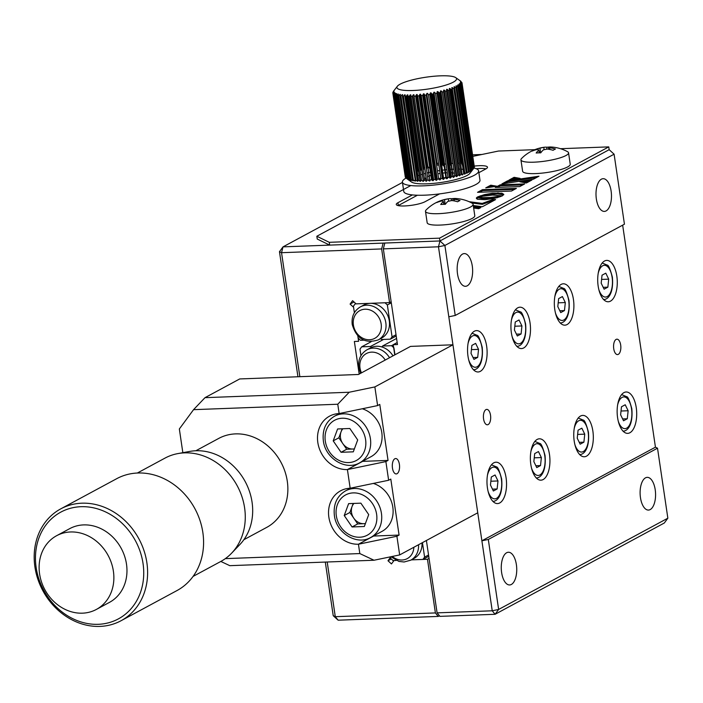 <?xml version="1.0" encoding="UTF-8"?>
<svg xmlns="http://www.w3.org/2000/svg" width="703" height="703" viewBox="0 0 703 703"><rect width="100%" height="100%" fill="white"/><g stroke="black" fill="none" stroke-linecap="round" stroke-linejoin="round"><path stroke-width="1.05" d="M617.594 417.714A20.703 9.763 87.8 0 0 627.7 433.364A20.703 9.763 87.8 0 0 636.25 407.652A20.703 9.763 87.8 0 0 626.145 391.993A20.703 9.763 87.8 0 0 617.594 417.714M620.679 345.006A7.698 3.629 -92.2 0 1 617.498 354.576A7.698 3.629 -92.2 0 1 613.737 348.758A7.698 3.629 -92.2 0 1 616.918 339.189A7.698 3.629 -92.2 0 1 620.679 345.006M490.518 415.218A7.698 3.629 -92.2 0 1 487.337 424.788A7.698 3.629 -92.2 0 1 483.576 418.962A7.698 3.629 -92.2 0 1 486.757 409.392A7.698 3.629 -92.2 0 1 490.518 415.218M611.118 191.075A16.362 7.724 -92.2 0 1 604.352 211.41A16.362 7.724 -92.2 0 1 596.364 199.028A16.362 7.724 -92.2 0 1 603.121 178.694A16.362 7.724 -92.2 0 1 611.118 191.075M472.275 265.962A16.362 7.724 -92.2 0 1 465.518 286.297A16.362 7.724 -92.2 0 1 457.521 273.924A16.362 7.724 -92.2 0 1 464.288 253.59A16.362 7.724 -92.2 0 1 472.275 265.962M516.38 564.623A16.362 7.724 -92.2 0 1 509.613 584.958A16.362 7.724 -92.2 0 1 501.626 572.585A16.362 7.724 -92.2 0 1 508.383 552.25A16.362 7.724 -92.2 0 1 516.38 564.623M655.214 489.736A16.362 7.724 -92.2 0 1 648.456 510.07A16.362 7.724 -92.2 0 1 640.468 497.689A16.362 7.724 -92.2 0 1 647.226 477.355A16.362 7.724 -92.2 0 1 655.214 489.736M574.21 441.115A20.703 9.763 87.8 0 0 584.316 456.765A20.703 9.763 87.8 0 0 592.866 431.053A20.703 9.763 87.8 0 0 582.761 415.403A20.703 9.763 87.8 0 0 574.21 441.115M530.827 464.516A20.703 9.763 87.8 0 0 540.932 480.175A20.703 9.763 87.8 0 0 549.482 454.454A20.703 9.763 87.8 0 0 539.377 438.804A20.703 9.763 87.8 0 0 530.827 464.516M487.434 487.926A20.703 9.763 87.8 0 0 497.539 503.576A20.703 9.763 87.8 0 0 506.09 477.855A20.703 9.763 87.8 0 0 495.984 462.205A20.703 9.763 87.8 0 0 487.434 487.926M598.165 286.112A20.703 9.763 87.8 0 0 608.271 301.772A20.703 9.763 87.8 0 0 616.821 276.051A20.703 9.763 87.8 0 0 606.715 260.4A20.703 9.763 87.8 0 0 598.165 286.112M554.781 309.522A20.703 9.763 87.8 0 0 564.887 325.173A20.703 9.763 87.8 0 0 573.437 299.452A20.703 9.763 87.8 0 0 563.323 283.801A20.703 9.763 87.8 0 0 554.781 309.522M511.389 332.923A20.703 9.763 87.8 0 0 521.494 348.574A20.703 9.763 87.8 0 0 530.044 322.862A20.703 9.763 87.8 0 0 519.939 307.202A20.703 9.763 87.8 0 0 511.389 332.923M468.005 356.324A20.703 9.763 87.8 0 0 478.11 371.975A20.703 9.763 87.8 0 0 486.661 346.263A20.703 9.763 87.8 0 0 476.555 330.612A20.703 9.763 87.8 0 0 468.005 356.324M667.85 518.19L664.3 523.014L495.088 614.29L439.946 616.364L437.09 612.867L492.232 610.793L481.889 540.792L488.304 539.465L498.638 609.457L667.85 518.19L657.516 448.189L655.442 447.178L622.656 225.153M488.304 539.465L657.516 448.189M495.088 614.29L498.638 609.457L492.232 610.793L495.088 614.29M437.09 612.867L426.405 540.493M410.807 185.557L316.833 236.252L329.268 242.315L439.542 238.159L439.964 240.962L438.479 246.797L383.337 248.871L384.822 243.036L439.964 240.962L444.894 245.47L455.228 315.462L448.813 316.798L481.889 540.792L655.442 447.178M455.228 315.462L624.44 224.195L614.097 154.194L609.167 149.686L439.964 240.962L609.167 149.686L608.754 146.883L560.502 148.702M614.097 154.194L444.894 245.47L438.479 246.797L448.813 316.798M397.177 342.563L393.223 344.698L397.467 344.54L383.337 248.871M394.735 354.918L393.223 344.698M390.499 557.338L387.994 560.748L391.474 563.938L393.988 560.528L396.299 560.44L393.03 560.563L390.657 558.402L390.499 557.338M391.29 558.973L387.994 560.748M422.45 542.628L424.594 557.119L422.89 559.439L411.308 559.869L427.468 559.263L435.394 612.928L438.25 616.426L338.152 620.195L335.287 616.698L435.394 612.928M429.05 558.41L427.468 559.263M402.45 182.446L283.019 246.867L281.543 252.702L299.847 376.685M279.469 251.692L283.019 246.867L383.126 243.097L381.641 248.932L281.543 252.702L279.469 251.692L297.94 376.755M391.149 301.745L389.567 302.598L356.087 303.863L352.598 300.673L350.094 304.091L353.574 307.273L354.382 312.712L353.416 306.218L355.129 303.898L370.059 303.336A18.77 16.125 61.7 0 1 389.286 320.911A18.77 16.125 61.7 0 1 381.659 338.055L378.205 339.918A18.77 16.125 61.7 0 0 385.833 322.774A18.77 16.125 61.7 0 0 360.384 306.877C354.084 310.744 351.368 316.64 352.229 324.566C356.553 338.846 365.209 343.96 378.205 339.918M354.022 301.974L350.094 304.091M359.022 338.951L358.31 339.338M363.776 340.173L360.498 340.296L358.135 338.134L357.809 335.911L358.6 341.306L354.365 341.465L359.18 374.093M381.641 248.932L389.567 302.598M327.211 561.996L335.287 616.698L333.222 615.687L338.152 620.195M439.463 615.775L438.25 616.426M333.222 615.687L325.304 562.075M449.463 157.085L448.637 157.534M443.321 160.407L442.486 160.855M440.526 161.91L439.911 162.244M438.531 162.982L437.108 163.755M481.889 154.475L472.636 154.827M464.068 155.152L463.629 155.17M417.406 195.232L398.346 205.513A15.404 3.067 -8.4 0 0 398.188 205.601M412.397 194.916L397.933 202.719A15.404 3.067 -8.4 0 0 396.264 204.459A15.404 3.067 -8.4 0 0 404.568 205.953A15.404 3.067 -8.4 0 0 425.078 201.699L439.542 193.896M478.866 172.683L485.826 168.931A15.404 3.067 -8.4 0 0 487.487 167.191A15.404 3.067 -8.4 0 0 474.297 166.075M485.975 168.843A15.404 3.067 -8.4 0 0 476.212 168.72M449.894 177.604A15.404 3.067 171.6 0 0 450.465 177.428L450.368 177.455M444.208 177.754L443.567 178.096M534.869 149.669L498.471 151.04L472.855 156.356M439.542 238.159L608.754 146.883M329.268 242.315L329.681 245.11L439.964 240.962M316.833 236.252L317.246 239.046L329.681 245.11M450.5 164.142L449.99 164.423M511.468 191.049L516.389 188.395L482.451 189.669L477.53 192.323L511.468 191.049M514.517 189.406L482.592 190.601L479.543 192.253M482.592 190.601L482.451 189.669M494.13 186.664L490.914 186.119L488.313 187.516M490.773 185.188L485.738 187.894L497.012 186.242L490.773 185.188L490.914 186.119M490.509 197.481L482.891 197.64L477.847 196.831L476.326 198.105L477.434 199.265L485.07 199.678L494.279 198.431L502.294 195.9L490.509 197.481L490.65 198.422L489.253 198.51L489.112 197.578M497.452 197.666L493.339 198.184L493.198 197.244M494.604 198.044L494.473 197.112M496.951 197.745L496.81 196.814M498.937 197.244L498.822 196.515M500.51 196.691L500.448 196.242M489.253 198.51L482.117 198.518L477.987 197.763L476.634 198.747L476.493 197.807M476.933 198.431L476.792 197.499M477.363 198.105L477.232 197.165M483.031 198.571L482.891 197.64M484.051 198.606L483.91 197.675M493.339 198.184L490.65 198.422M487.82 198.571L487.68 197.64M529.508 181.321L522.742 182.314M531.934 180.003L519.904 181.778L526.389 183L531.934 180.003M536.538 177.525L507.707 181.778L504.482 183.518M501.898 183.905L533.419 179.212L538.973 176.207L507.575 180.847L501.898 183.905M507.707 181.778L507.575 180.847M517.364 178.808L514.236 178.263L511.564 179.696M508.954 180.1L520.115 178.386L514.095 177.323L508.954 180.1M514.236 178.263L514.095 177.323M522.821 184.924L500.308 185.768L497.276 187.411M524.693 183.914L500.167 184.836L495.264 187.481L519.781 186.559L524.693 183.914M500.308 185.768L500.167 184.836M473.655 208.026L478.734 208.703L480.87 207.552L473.435 206.577M479.508 208.29L473.576 207.508M493.752 200.601L492.504 200.654L492.364 199.714L482.258 203.413L469.086 201.699M492.504 200.654L482.39 204.345L482.258 203.413M482.39 204.345L471.669 202.956M473.286 205.531L482.399 206.726L495.624 199.59L492.364 199.714M492.399 193.281L484.631 194.564L477.838 196.805L492.46 195.065L502.294 195.873L503.805 194.344L502.074 193.307L492.399 193.281L492.531 194.213L491.204 194.371L491.063 193.439M503.656 194.836L497.654 193.896L497.513 192.965M498.779 193.905L498.638 192.974M501.511 194.116L501.38 193.176M502.214 194.239L502.074 193.307M479.147 197.2L477.978 197.745L480.035 197.358M497.654 193.896L492.531 194.213M491.204 194.371L483.014 195.935M480.351 196.348L480.263 195.786M421.993 542.874A18.77 16.125 61.7 0 1 414.181 558.323L410.737 560.186L404.093 561.996L398.926 561.398L390.894 556.741M422.89 559.439L428.733 556.284M424.594 557.119L428.54 554.992M392.977 355.859A18.77 16.125 61.7 0 0 381.87 346.957L382.546 346.034L391.562 345.7L393.935 347.862L394.954 354.795M381.87 346.957A18.77 16.125 -118.3 0 0 371.492 347.414A18.77 16.125 61.7 0 0 370.411 347.941L366.966 349.795A18.77 16.125 61.7 0 1 389.532 357.722M360.955 355.639L359.998 349.136L361.702 346.825L370.49 346.491L371.492 347.414M370.49 346.491L383.583 339.426M382.546 346.034L396.571 338.468M393.241 344.795L391.562 345.7M361.702 346.825L371.114 341.746M360.384 306.877L363.829 305.014A18.77 16.125 61.7 0 1 370.059 303.336L384.989 302.773L387.353 304.935L392.063 336.86L390.358 339.171L396.211 336.016M390.358 339.171L381.58 339.505L380.613 338.618M355.753 303.555L355.129 303.898M391.307 302.808L387.353 304.935M392.063 336.86L396.017 334.725M490.466 485.017L491.309 477.003L495.061 474.973L497.979 480.957L497.135 488.972L493.374 491.002L490.466 485.017M490.861 481.23L497.979 480.957M492.469 489.147L497.135 488.972M533.849 461.607L534.693 453.593L538.454 451.572L541.363 457.556L540.519 465.571L536.758 467.6L533.849 461.607M534.245 457.829L541.363 457.556M535.862 465.746L540.519 465.571M577.233 438.206L578.077 430.192L581.838 428.171L584.747 434.155L583.903 442.169L580.151 444.191L577.233 438.206M577.638 434.419L584.747 434.155M579.246 442.345L583.903 442.169M620.626 414.805L621.47 406.791L625.222 404.761L628.139 410.754L627.296 418.76L623.535 420.789L620.626 414.805M621.021 411.018L628.139 410.754M622.638 418.935L627.296 418.76M514.42 330.015L515.264 322L519.016 319.97L521.934 325.955L521.09 333.969L517.329 335.999L514.42 330.015M514.816 326.227L521.934 325.955M516.424 334.145L521.09 333.969M557.804 306.605L558.648 298.599L562.409 296.569L565.317 302.554L564.474 310.568L560.713 312.598L557.804 306.605M558.2 302.826L565.317 302.554M559.816 310.744L564.474 310.568M601.188 283.204L602.032 275.189L605.793 273.168L608.701 279.153L607.858 287.167L604.105 289.188L601.188 283.204M601.592 279.416L608.701 279.153M603.2 287.342L607.858 287.167M471.028 353.416L471.871 345.401L475.632 343.372L478.541 349.365L477.697 357.379L473.945 359.4L471.028 353.416M471.432 349.628L478.541 349.365M473.04 357.555L477.697 357.379M453.268 82.163A30.132 6.002 -8.4 0 0 455.729 77.638A30.132 6.002 -8.4 0 0 430.262 76.636A30.132 6.002 -8.4 0 0 400.165 84.158A30.132 6.002 -8.4 0 0 397.353 86.258A30.132 6.002 -8.4 0 0 417.222 90.256A30.132 6.002 -8.4 0 0 453.268 82.163M460.623 81.161L459.788 80.537A33.7 6.714 -8.4 0 1 459.92 80.643L460.368 81.153A33.7 6.714 -8.4 0 1 460.43 81.276L461.985 82.726L460.579 81.838A33.7 6.714 -8.4 0 1 460.57 81.961L461.906 83.472L460.421 82.567A33.7 6.714 -8.4 0 1 460.351 82.708L461.449 84.263L459.903 83.341A33.7 6.714 -8.4 0 1 459.771 83.49L460.975 84.747L460.614 85.098L459.024 84.149A33.7 6.714 -8.4 0 1 458.831 84.307L459.929 85.599L459.419 85.968L457.802 84.993A33.7 6.714 -8.4 0 1 457.539 85.142L458.523 86.478L457.873 86.847L456.238 85.845L456.326 86.451M461.01 81.399L455.729 77.638M407.424 179.116L411.492 182.007A30.132 6.002 -8.4 0 0 436.95 183.017A30.132 6.002 -8.4 0 0 467.047 175.495A30.132 6.002 -8.4 0 0 469.868 173.386L474.068 167.938L461.66 83.929M466.23 169.783A30.132 6.002 -8.4 0 0 465.773 169.687M463.101 169.335A30.132 6.002 -8.4 0 0 461.388 169.203M460.201 169.142A30.132 6.002 -8.4 0 0 458.831 169.107M455.808 169.115A30.132 6.002 -8.4 0 0 455.149 169.133M453.813 169.177A30.132 6.002 -8.4 0 0 452.108 169.256M451.774 169.274A30.132 6.002 -8.4 0 0 450.386 169.37M449.287 169.449A30.132 6.002 -8.4 0 0 448.286 169.528M446.862 169.66A30.132 6.002 -8.4 0 0 445.263 169.827M444.718 169.889A30.132 6.002 -8.4 0 0 442.398 170.17M441.765 170.249A30.132 6.002 -8.4 0 0 441.106 170.337M439.647 170.548A30.132 6.002 -8.4 0 0 437.486 170.882M435.429 171.233A30.132 6.002 -8.4 0 0 434.814 171.339M432.486 171.787A30.132 6.002 -8.4 0 0 431.414 171.998M430.403 172.217A30.132 6.002 -8.4 0 0 429.015 172.516M428.637 172.604A30.132 6.002 -8.4 0 0 427.011 172.991M425.394 173.395A30.132 6.002 -8.4 0 0 423.777 173.834M422.318 174.256A30.132 6.002 -8.4 0 0 420.728 174.748M419.199 175.267A30.132 6.002 -8.4 0 0 417.898 175.732M397.793 94.597L409.339 172.797L408.698 173.175L397.186 95.248M404.998 96.285L415.772 170.17M406.404 96.214L417.477 171.216A33.7 6.714 171.6 0 1 417.951 171.066L406.826 95.766M418.645 169.247L417.477 170.064L406.554 96.074M417.52 169.608L417.951 171.066M421.615 168.412L420.403 168.755L420.684 170.24A33.7 6.714 171.6 0 0 420.174 170.39L420.06 170.24M423.144 169.564A33.7 6.714 171.6 0 1 423.637 169.441L412.766 95.872M424.797 167.604L423.505 167.938L412.846 95.775M426.387 168.764A33.7 6.714 171.6 0 1 426.765 168.685L416 95.784M429.788 168.026A33.7 6.714 171.6 0 0 429.428 168.096L428.136 166.848L426.783 167.165L426.58 168.105L415.921 95.872M421.185 95.599L431.598 166.145L430.201 166.435M435.157 165.504L433.725 165.767M438.821 164.959L437.31 165.17L426.818 94.088M435.561 93.481L445.983 164.019L444.542 164.194L443.839 165.75A33.7 6.714 171.6 0 0 443.206 165.829L432.609 94.035L443.189 165.653L442.389 164.432L440.93 164.643L440.359 166.198M440.939 164.643L430.377 93.156M448.452 163.799L437.433 91.627M439.937 92.594L450.641 165.1A33.7 6.714 171.6 0 0 450.043 165.143L449.507 163.685M452.969 163.491L451.554 163.553L440.825 90.88M454.955 163.36L444.068 90.081M459.34 163.307L458.066 163.272L447.152 89.413M459.56 164.766A33.7 6.714 171.6 0 0 459.375 164.766L459.49 164.317M462.17 163.281L461.036 163.272L450.025 88.745M450.966 89.404L462.108 164.827A33.7 6.714 171.6 0 1 462.442 164.836M474.323 166.822L461.985 82.726M461.906 83.472L474.376 167.165L461.968 83.147M468.963 172.007L470.931 170.486L470.307 171.567A33.7 6.714 171.6 0 0 470.562 171.418L471.818 169.95L471.59 170.724A33.7 6.714 171.6 0 0 471.783 170.574L472.53 169.906A33.7 6.714 171.6 0 0 472.662 169.766L474.068 167.938M451.484 176.787L439.085 92.805L437.784 91.557L450.544 177.973L451.484 176.787L452.846 176.497L453.215 177.384L453.013 176.585M440.561 92.269L440.456 90.968L440.438 92.488L439.085 92.805M452.846 176.497L440.438 92.488M437.231 179.203L424.832 95.213L424.006 93.824L436.739 180.126L437.231 179.203L438.69 179.019L439.621 179.871A33.7 6.714 171.6 0 0 440.254 179.783L440.851 178.703L442.31 178.492L443.11 179.344A33.7 6.714 171.6 0 0 443.742 179.247L444.463 178.131L445.895 177.894L446.563 178.755L446.3 178.114M433.795 93.376L433.804 92.33L433.496 93.877L432.055 94.149L430.974 92.822L443.742 179.247M445.895 177.894L433.496 93.877M417.714 95.96L429.937 180.926L430.113 179.942L431.528 179.836L432.697 180.689A33.7 6.714 171.6 0 0 433.312 180.627L433.637 179.617L435.087 179.467L436.141 180.32L423.373 93.894L422.679 95.459L421.238 95.634L420.552 94.202A33.7 6.714 -8.4 0 1 419.937 94.264L419.12 95.819L417.714 95.96L417.178 95.037L429.814 180.592M435.087 179.467L422.679 95.459M431.475 179.836A38.507 7.671 171.6 0 1 431.528 179.827L419.12 95.819M393.17 91.821L394.102 90.52A33.7 6.714 -8.4 0 0 394.031 90.661L392.898 92.831M405.534 176.277L393.047 93.104M405.315 176.181L392.828 92.945L393.882 91.39A33.7 6.714 -8.4 0 1 393.882 91.267L392.845 92.488M394.049 92.128L392.915 93.209L405.323 177.226L392.828 92.945M394.023 91.952A33.7 6.714 -8.4 0 0 394.093 92.075L393.126 93.631L405.754 177.754M394.568 92.822L393.364 93.877M395.446 93.473L394.19 94.483L406.202 178.246L393.803 94.264L394.664 92.691A33.7 6.714 -8.4 0 1 394.532 92.585M406.598 178.492L408.153 179.52M408.311 179.344L395.798 94.65M408.162 179.573A33.7 6.714 171.6 0 0 408.355 179.669L407.248 178.808L394.84 94.817L395.596 93.244A33.7 6.714 -8.4 0 1 395.402 93.148M407.248 178.808L407.784 179.019L395.376 95.01L394.84 94.817M408.645 179.283L409.322 179.467L396.914 95.459L396.246 95.3L408.645 179.283L409.629 180.144A33.7 6.714 171.6 0 1 409.374 180.065L409.357 179.942M409.55 179.59L397.107 95.318M396.677 94.053L396.615 93.64A33.7 6.714 -8.4 0 0 396.87 93.727L396.246 95.3M409.322 179.467L410.93 180.478A33.7 6.714 171.6 0 0 411.237 180.548L410.385 179.687L397.986 95.705L398.478 94.123A33.7 6.714 -8.4 0 1 398.162 94.061L396.914 95.459M410.385 179.687L411.193 179.836L398.786 95.819L397.986 95.705M411.193 179.836L412.749 180.495M400.13 95.072L400.033 94.395L398.786 95.819M412.793 180.812A33.7 6.714 171.6 0 0 413.162 180.864L412.45 180.003L400.016 95.889L412.441 180.056L413.373 180.109L400.974 96.1L400.042 96.012L400.402 94.448A33.7 6.714 -8.4 0 1 400.033 94.395M413.373 180.109L414.963 181.066L414.893 180.574M402.336 95.582L402.204 94.641L400.974 96.1M414.963 181.066A33.7 6.714 171.6 0 0 415.385 181.102L402.406 96.241L402.626 94.677A33.7 6.714 -8.4 0 1 402.204 94.641M414.814 180.223L415.851 180.293L403.443 96.285L402.406 96.241M415.851 180.293L417.406 181.225L404.638 94.808L403.443 96.285M417.406 181.225A33.7 6.714 171.6 0 0 417.872 181.242L405.113 94.826A33.7 6.714 -8.4 0 1 404.638 94.808M417.45 180.355L418.593 180.39L406.185 96.381L405.042 96.373M420.605 181.304L420.324 180.39L420.605 181.304A33.7 6.714 171.6 0 1 420.086 181.295L407.327 94.879A33.7 6.714 -8.4 0 0 407.837 94.879L420.236 180.689M421.563 180.39L420.324 180.39L407.925 96.408L409.155 96.381L421.563 180.39L422.995 181.277A33.7 6.714 171.6 0 0 423.549 181.269L410.78 94.843L411.018 96.355L412.327 96.285L424.726 180.293L426.088 181.172A33.7 6.714 171.6 0 0 426.668 181.146L413.909 94.72L426.475 180.706M423.549 181.269L423.426 180.337L424.726 180.293M426.668 181.146L426.695 180.188L428.065 180.109L415.658 96.1L414.295 96.206M432.697 180.689L419.937 94.264M433.637 179.617L421.238 95.634M436.106 180.082A15.404 3.067 171.6 0 0 436.73 180.03L424.058 94.176M438.69 179.019L426.282 95.01L424.832 95.213M440.851 178.703L428.452 94.72L427.494 93.358A33.7 6.714 -8.4 0 1 426.862 93.446L426.282 95.01M442.31 178.492L429.902 94.483L428.452 94.72M429.902 94.483L430.35 92.928A33.7 6.714 -8.4 0 0 430.974 92.822M443.092 179.247L430.368 93.077M446.51 178.43L433.874 92.831M446.563 178.755A33.7 6.714 171.6 0 0 447.178 178.641L448.013 177.49L435.614 93.508L434.419 92.216A33.7 6.714 -8.4 0 1 433.804 92.33M448.013 177.49L449.428 177.226L437.02 93.209L435.614 93.508M453.215 177.384A33.7 6.714 171.6 0 0 453.795 177.253L454.823 176.031L442.424 92.04L441.036 90.836A33.7 6.714 -8.4 0 1 440.456 90.968M454.823 176.031L456.124 175.724L443.716 91.706L442.424 92.04M457.996 175.223L456.897 176.488L444.129 90.063L445.597 91.241L457.996 175.223L459.217 174.906L446.809 90.889L445.597 91.241M446.809 90.889L446.528 89.413A33.7 6.714 -8.4 0 0 447.046 89.263L459.806 175.68A33.7 6.714 171.6 0 1 459.296 175.829L459.217 174.906M459.806 175.68L460.975 174.379L448.576 90.397L447.046 89.263M460.975 174.379L462.099 174.045L449.7 90.037L448.576 90.397M462.099 174.045L462.029 175.003A33.7 6.714 171.6 0 0 462.504 174.854L463.716 173.518L451.317 89.527L449.735 88.429A33.7 6.714 -8.4 0 1 449.27 88.578L449.7 90.037M463.716 173.518L464.745 173.175L452.337 89.158L451.317 89.527M466.203 172.63L464.947 174.001L452.187 87.576L453.804 88.64L466.203 172.63L467.108 172.279L454.709 88.27L453.804 88.64L464.885 163.658M467.064 172.736L467.126 173.131A33.7 6.714 171.6 0 1 466.748 173.29L467.144 172.358M466.634 172.472L454.226 88.455M454.481 87.515L454.366 86.715A33.7 6.714 -8.4 0 1 453.989 86.873L454.7 88.086L467.144 172.34M467.126 173.131L468.391 171.725L455.992 87.743L454.366 86.715M468.391 171.725L469.182 171.383L456.774 87.374L455.992 87.743M468.998 172.27A33.7 6.714 171.6 0 1 468.681 172.428L469.191 171.409L456.765 87.304L455.922 86.003A33.7 6.714 -8.4 0 0 456.238 85.845M468.567 171.655L456.168 87.655M470.272 170.838L457.873 86.847M470.931 170.486L458.523 86.478M457.873 85.467L457.802 84.993M471.818 169.95L459.419 85.968M472.337 169.616L459.929 85.599M473.014 169.08L460.614 85.098M473.383 168.755L460.975 84.747M473.848 168.245L461.449 84.263M459.287 163.245L448.532 90.388M452.925 163.448L442.372 92.031M444.542 164.194L433.927 92.313M442.389 164.432L432.002 94.123M426.783 167.165L416.202 95.52M410.763 94.914L410.754 94.843A33.7 6.714 -8.4 0 1 410.236 94.861L409.155 96.381M420.403 168.755L409.647 95.924M404.902 95.643L404.779 94.808M407.292 174.045L407.793 173.685L396.079 94.351M464.947 174.001A33.7 6.714 171.6 0 1 464.525 174.151L464.745 173.175M456.897 176.488A33.7 6.714 171.6 0 1 456.344 176.629L456.124 175.724M450.544 177.973A33.7 6.714 171.6 0 1 449.946 178.096L449.428 177.226M436.765 180.24A33.7 6.714 171.6 0 1 436.141 180.32M429.937 180.926A33.7 6.714 171.6 0 1 429.331 180.97L428.065 180.109M418.593 180.39L420.086 181.295M407.784 179.019L409.374 180.065M409.621 174.529A33.7 6.714 171.6 0 0 409.418 174.66L408.751 174.151M408.698 173.175L409.673 174.502M396.299 94.94L396.193 94.22M396.448 94.51L396.378 93.982M396.615 93.64L395.376 95.01M407.327 94.879L406.185 96.381M413.909 94.72A33.7 6.714 -8.4 0 1 413.329 94.747L412.327 96.285M417.178 94.51A33.7 6.714 -8.4 0 1 416.571 94.553L415.658 96.1M423.373 93.894A33.7 6.714 -8.4 0 0 424.006 93.824M437.784 91.557A33.7 6.714 -8.4 0 1 437.178 91.68L437.02 93.209M444.129 90.063A33.7 6.714 -8.4 0 1 443.584 90.212L443.716 91.706M452.187 87.576A33.7 6.714 -8.4 0 1 451.765 87.734L452.337 89.158M432.538 179.634A38.507 7.671 171.6 0 1 433.61 179.423M435.948 179.01A38.507 7.671 171.6 0 1 436.563 178.896M438.619 178.562A38.507 7.671 171.6 0 1 440.781 178.228M442.24 178.017A38.507 7.671 171.6 0 1 442.899 177.929M443.531 177.841A38.507 7.671 171.6 0 1 445.851 177.551M446.387 177.49A38.507 7.671 171.6 0 1 447.987 177.305M449.41 177.156A38.507 7.671 171.6 0 1 450.412 177.059M473.998 168.043A38.507 7.671 171.6 0 1 478.594 170.864L479.973 180.196A38.507 7.671 171.6 0 1 475.808 184.546A38.507 7.671 171.6 0 1 433.496 194.573A38.507 7.671 171.6 0 1 403.777 191.453L402.406 182.112A38.507 7.671 171.6 0 1 406.018 178.079M478.594 170.864A38.507 7.671 171.6 0 1 474.428 175.214A38.507 7.671 171.6 0 1 432.117 185.241A38.507 7.671 171.6 0 1 402.406 182.112M427.556 176.681A15.404 3.067 171.6 0 1 429.146 176.031M429.515 175.899A15.404 3.067 171.6 0 1 430.877 175.451M431.879 175.152A15.404 3.067 171.6 0 1 432.934 174.871M435.254 174.326A15.404 3.067 171.6 0 1 435.869 174.195M437.916 173.799A15.404 3.067 171.6 0 1 440.078 173.448M441.537 173.254A15.404 3.067 171.6 0 1 442.196 173.166M442.828 173.096A15.404 3.067 171.6 0 1 445.157 172.876M445.702 172.841A15.404 3.067 171.6 0 1 447.319 172.753M448.76 172.71A15.404 3.067 171.6 0 1 449.771 172.718M450.887 172.753A15.404 3.067 171.6 0 1 452.301 172.859M452.644 172.894A15.404 3.067 171.6 0 1 454.41 173.254M454.753 175.565A15.404 3.067 171.6 0 1 454.076 175.978A15.404 3.067 171.6 0 1 453.163 176.418M447.275 178.307A15.404 3.067 171.6 0 1 446.537 178.483M440.245 179.625A15.404 3.067 171.6 0 1 439.568 179.713M433.241 180.249A15.404 3.067 171.6 0 1 432.635 180.258M429.761 180.214A15.404 3.067 171.6 0 1 428.057 180.047M426.317 179.643A15.404 3.067 171.6 0 1 426.018 177.578M443.804 204.327L443.391 201.515L442.143 200.909A38.419 33.006 -118.3 0 0 436.739 202.552A37.672 19.139 -126.6 0 1 437.864 201.849A37.672 19.139 -126.6 0 1 438.769 201.418A38.507 38.507 0 0 0 426.08 210.012A24.069 4.798 171.6 0 0 425.482 211.331A24.069 4.798 171.6 0 0 438.444 213.668A24.069 4.798 171.6 0 0 470.5 207.016A24.069 4.798 171.6 0 0 473.101 204.301A24.069 4.798 171.6 0 0 472.144 203.211A38.507 38.507 0 0 0 455.096 198.474A38.419 18.12 87.8 0 0 452.917 198.668L454.156 199.274A38.419 33.006 61.7 0 1 459.99 200.504A37.672 11.635 118.6 0 0 458.839 201.058A37.672 11.635 118.6 0 0 457.644 201.77A38.419 33.006 -118.3 0 0 451.818 200.54L447.969 201.339A38.419 18.12 87.8 0 0 445.307 204.327A37.672 24.271 -155.4 0 0 440.728 204.503A38.419 18.12 -92.2 0 1 443.391 201.515L444.164 204.318M438.769 201.418A37.672 19.139 -126.6 0 1 439.085 201.295A38.419 33.006 61.7 0 1 439.937 200.953A38.419 33.006 61.7 0 1 444.489 199.643L448.329 198.844A38.419 18.12 -92.2 0 1 449.208 198.703A38.419 18.12 -92.2 0 1 451.414 198.729A37.672 31.776 120.7 0 1 453.453 198.571M452.917 198.668L452.846 200.68M473.101 204.301L474.789 215.707A24.069 4.798 171.6 0 1 440.131 225.074A24.069 4.798 171.6 0 1 427.169 222.737L425.482 211.331M451.229 200.504L451.414 198.729M539.254 152.841L538.841 150.029L537.593 149.423A38.419 33.006 -118.3 0 0 532.189 151.066A37.672 19.139 -126.6 0 1 533.313 150.363A37.672 19.139 -126.6 0 1 534.227 149.924A38.507 38.507 0 0 0 521.538 158.526A24.069 4.798 171.6 0 0 520.932 159.845A24.069 4.798 171.6 0 0 533.893 162.182A24.069 4.798 171.6 0 0 565.95 155.53A24.069 4.798 171.6 0 0 568.551 152.815A24.069 4.798 171.6 0 0 567.593 151.725A38.507 38.507 0 0 0 550.546 146.989A38.419 18.12 87.8 0 0 548.366 147.182L549.605 147.788A38.419 33.006 61.7 0 1 555.44 149.018A37.672 11.635 118.6 0 0 554.298 149.572A37.672 11.635 118.6 0 0 553.094 150.284A38.419 33.006 -118.3 0 0 547.268 149.054L543.419 149.853A38.419 18.12 87.8 0 0 540.756 152.841A37.672 24.271 -155.4 0 0 536.178 153.017A38.419 18.12 -92.2 0 1 538.841 150.029L539.614 152.832M534.227 149.924A37.672 19.139 -126.6 0 1 534.535 149.801A38.419 33.006 61.7 0 1 535.387 149.467A38.419 33.006 61.7 0 1 539.939 148.157L543.788 147.358A38.419 18.12 -92.2 0 1 544.658 147.208A38.419 18.12 -92.2 0 1 546.872 147.243A37.672 31.776 120.7 0 1 548.902 147.085M568.551 152.815L570.238 164.221A24.069 4.798 171.6 0 1 535.581 173.588A24.069 4.798 171.6 0 1 522.619 171.251L520.932 159.845M549.605 147.788L549.86 149.467M546.679 149.018L546.872 147.243M548.674 149.256L548.428 147.577M397.037 473.708A7.698 3.629 87.8 0 0 399.506 465.228A7.698 3.629 87.8 0 0 395.648 458.541A7.698 3.629 87.8 0 0 394.831 458.769A7.698 3.629 87.8 0 0 392.362 467.249A7.698 3.629 87.8 0 0 396.228 473.936A7.698 3.629 87.8 0 0 397.037 473.708M349.039 488.304A28.885 24.807 -118.3 0 0 348.196 489.446M373.337 536.046A28.885 24.807 -118.3 0 0 373.627 536.038L399.076 535.08L390.806 479.086L388.636 480.254L350.173 488.234L347.414 469.569L385.877 461.59L388.636 480.254M373.627 536.038L358.442 544.227L396.905 536.248L399.664 554.922L374.014 560.238L359.822 553.569L358.442 544.227A28.885 24.807 -118.3 0 1 330.182 522.724A28.885 24.807 -118.3 0 1 340.595 490.808A28.885 24.807 -118.3 0 1 350.173 488.234M399.076 535.08L396.905 536.248M374.014 560.238L229.802 565.669L220.821 561.442M225.338 558.63L359.822 553.569M338.02 413.636A28.885 24.807 -118.3 0 0 337.168 414.779M362.309 461.388A28.885 24.807 -118.3 0 0 362.599 461.37L388.047 460.412L379.778 404.418L377.608 405.587L339.145 413.566L337.765 404.234L349.206 392.239L374.857 386.922L377.608 405.587M337.765 404.234L193.553 409.664L179.344 428.971L182.842 452.688M399.664 554.922L477.759 512.795L452.952 344.795L410.534 346.394L358.468 374.479L239.705 378.943L204.995 397.67L349.206 392.239M204.995 397.67L193.553 409.664M452.952 344.795L374.857 386.922M388.047 460.412L385.877 461.59M339.145 413.566A28.885 24.807 -118.3 0 0 329.566 416.15A28.885 24.807 -118.3 0 0 319.153 448.066A28.885 24.807 -118.3 0 0 347.414 469.569L362.599 461.37M362.3 408.768A26.477 22.742 61.7 0 1 381.791 432.494A26.477 22.742 61.7 0 1 371.035 456.678L359.646 462.82A26.477 22.742 61.7 0 0 370.402 438.637A26.477 22.742 61.7 0 0 334.505 416.22C325.884 421.466 322.167 429.665 323.354 440.807C325.296 458.453 345.902 471.063 359.646 462.82M354.409 448.822A12.03 10.334 61.7 0 1 352.809 449.024A12.03 10.334 61.7 0 1 342.765 443.531A12.03 10.334 61.7 0 1 340.48 437.749A12.03 10.334 61.7 0 1 341.043 431.862L342.185 428.786M357.695 439.937L353.293 451.836L341.052 452.293L333.204 440.86L337.607 428.962L349.848 428.496L357.695 439.937M354.356 448.962L346.693 449.252L338.846 437.811L341.043 431.862A12.03 10.334 61.7 0 1 342.871 428.76M338.846 437.811L333.204 440.86M346.693 449.252L341.052 452.293M373.319 483.427A26.477 22.742 61.7 0 1 392.819 507.162A26.477 22.742 61.7 0 1 382.063 531.345L370.674 537.487A26.477 22.742 61.7 0 0 381.43 513.304A26.477 22.742 61.7 0 0 345.533 490.879C336.913 496.133 333.196 504.332 334.382 515.466C336.315 533.12 356.931 545.73 370.674 537.487M365.428 523.489A12.03 10.334 61.7 0 1 363.838 523.682A12.03 10.334 61.7 0 1 353.794 518.199A12.03 10.334 61.7 0 1 351.509 512.417A12.03 10.334 61.7 0 1 352.071 506.529L353.205 503.453M365.384 523.63L357.713 523.92L349.866 512.478L352.071 506.529A12.03 10.334 61.7 0 1 353.899 503.427M368.715 514.605L364.321 526.494L352.071 526.96L344.233 515.519L348.626 503.629L360.876 503.163L368.715 514.605M349.866 512.478L344.233 515.519M357.713 523.92L352.071 526.96M243.853 539.719L266.745 527.373A50.546 43.419 -118.3 0 0 286.947 498.752A50.546 43.419 -118.3 0 0 268.467 446.458A50.546 43.419 -118.3 0 0 218.756 438.408L195.865 450.755M96.373 609.431L109.475 602.366A41.881 35.976 -118.3 0 0 111.092 601.425A41.881 35.976 -118.3 0 0 120.731 547.479A41.881 35.976 -118.3 0 0 69.711 528.647L56.609 535.712A41.881 35.976 -118.3 0 0 54.992 536.653A41.881 35.976 -118.3 0 0 45.906 591.539A41.881 35.976 -118.3 0 0 96.373 609.431A41.881 35.976 -118.3 0 0 97.989 608.499A41.881 35.976 -118.3 0 0 107.076 553.604A41.881 35.976 -118.3 0 0 56.609 535.712M58.463 513.48A60.651 52.101 -118.3 0 0 45.3 592.972A60.651 52.101 -118.3 0 0 120.731 617.533A60.651 52.101 -118.3 0 0 133.895 538.032A60.651 52.101 -118.3 0 0 58.463 513.48M58.279 510.299A63.542 54.579 -118.3 0 0 43.656 592.154A63.542 54.579 -118.3 0 0 121.065 620.723A63.542 54.579 -118.3 0 0 123.517 619.308A63.542 54.579 -118.3 0 0 138.131 537.452A63.542 54.579 -118.3 0 0 60.73 508.875A63.542 54.579 -118.3 0 0 58.279 510.299M121.065 620.723L177.033 590.538A63.542 54.579 -118.3 0 0 179.485 589.114A63.542 54.579 -118.3 0 0 194.107 507.258A63.542 54.579 -118.3 0 0 116.698 478.69L60.73 508.875M193.088 576.407L220.742 561.495A58.727 50.44 -118.3 0 0 223 560.177A58.727 50.44 -118.3 0 0 231.63 553.164A58.727 50.44 -118.3 0 0 237.254 485.852A58.727 50.44 -118.3 0 0 177.912 453.584A58.727 50.44 -118.3 0 0 164.977 458.119L137.331 473.031M231.63 553.164L239.934 544.474A54.878 47.136 -118.3 0 0 245.189 481.573A54.878 47.136 -118.3 0 0 189.74 451.423L177.912 453.584M397.933 202.719L398.346 205.513M418.54 544.737A18.77 16.125 61.7 0 1 410.737 560.186M413.856 547.259A15.747 13.524 61.7 0 1 406.316 559.07A15.747 13.524 61.7 0 1 392.221 556.46M361.465 372.862A15.747 13.524 61.7 0 1 359.989 367.933A15.747 13.524 61.7 0 1 368.442 352.678A15.747 13.524 61.7 0 1 385.226 360.041M353.407 325.006A15.747 13.524 61.7 0 1 365.024 309.215A15.747 13.524 61.7 0 1 381.158 323.96A15.747 13.524 61.7 0 1 369.532 339.751A15.747 13.524 61.7 0 1 353.407 325.006M488.11 491.415A15.888 7.496 87.8 0 0 497.583 497.592A15.888 7.496 87.8 0 0 501.38 479.13A15.888 7.496 87.8 0 0 494.798 467.267A15.888 7.496 87.8 0 0 487.495 475.043M531.503 468.013A15.888 7.496 87.8 0 0 540.976 474.191A15.888 7.496 87.8 0 0 544.763 455.72A15.888 7.496 87.8 0 0 538.19 443.857A15.888 7.496 87.8 0 0 530.879 451.634M574.887 444.612A15.888 7.496 87.8 0 0 584.36 450.79A15.888 7.496 87.8 0 0 588.156 432.319A15.888 7.496 87.8 0 0 581.574 420.456A15.888 7.496 87.8 0 0 574.272 428.232M618.271 421.202A15.888 7.496 87.8 0 0 627.744 427.38A15.888 7.496 87.8 0 0 631.54 408.918A15.888 7.496 87.8 0 0 624.958 397.054A15.888 7.496 87.8 0 0 617.656 404.831M512.065 336.412A15.888 7.496 87.8 0 0 521.538 342.589A15.888 7.496 87.8 0 0 525.334 324.127A15.888 7.496 87.8 0 0 518.752 312.264A15.888 7.496 87.8 0 0 511.45 320.041M555.458 313.011A15.888 7.496 87.8 0 0 564.922 319.188A15.888 7.496 87.8 0 0 568.718 300.717A15.888 7.496 87.8 0 0 562.145 288.863A15.888 7.496 87.8 0 0 554.834 296.64M598.842 289.61A15.888 7.496 87.8 0 0 608.315 295.787A15.888 7.496 87.8 0 0 612.111 277.316A15.888 7.496 87.8 0 0 605.529 265.453A15.888 7.496 87.8 0 0 598.227 273.23M468.681 359.822A15.888 7.496 87.8 0 0 478.154 365.999A15.888 7.496 87.8 0 0 481.942 347.528A15.888 7.496 87.8 0 0 475.369 335.665A15.888 7.496 87.8 0 0 468.066 343.442M454.156 199.274L454.402 200.953M445.175 204.327L444.489 199.643M448.329 198.844L448.646 200.944M540.633 152.841L539.939 148.157M543.788 147.358L544.096 149.458M365.595 439.639A22.865 19.64 -118.3 0 0 342.176 418.232A22.865 19.64 -118.3 0 0 325.304 441.15A22.865 19.64 -118.3 0 0 348.723 462.565A22.865 19.64 -118.3 0 0 365.595 439.639M376.623 514.306A22.865 19.64 -118.3 0 0 353.205 492.891A22.865 19.64 -118.3 0 0 336.324 515.817A22.865 19.64 -118.3 0 0 359.751 537.224A22.865 19.64 -118.3 0 0 376.623 514.306M366.966 349.795C360.665 353.671 357.95 359.567 358.811 367.484L360.595 373.328M492.785 501.344C497.056 501.643 503.137 495.51 501.634 478.857C499.429 470.711 497.706 466.73 496.467 466.906L491.415 464.788M536.169 477.943C540.449 478.233 546.53 472.108 545.027 455.447C542.813 447.31 541.09 443.329 539.86 443.496L534.798 441.387M579.562 454.542C583.833 454.832 589.914 448.699 588.411 432.046C586.205 423.909 584.483 419.919 583.244 420.095L578.182 417.977M622.946 431.132C627.217 431.431 633.298 425.297 631.804 408.645C629.589 400.508 627.867 396.518 626.637 396.694L621.575 394.576M516.74 346.342C521.011 346.641 527.092 340.507 525.589 323.855C523.384 315.709 521.661 311.728 520.422 311.904L515.361 309.786M560.124 322.941C564.404 323.239 570.485 317.106 568.982 300.445C566.767 292.307 565.045 288.327 563.815 288.494L558.753 286.385M603.517 299.54C607.787 299.829 613.868 293.696 612.366 277.044C610.16 268.906 608.438 264.926 607.199 265.093L602.137 262.984M473.356 369.752C477.627 370.042 483.708 363.908 482.205 347.256C479.991 339.118 478.268 335.129 477.038 335.305L471.977 333.187M423.276 180.741L410.719 95.713M446.554 178.588L433.856 92.576M453.242 176.936L440.649 91.645M397.353 86.258L393.346 91.425M449.208 198.703A38.507 38.507 0 0 0 439.937 200.953M544.658 147.208A38.507 38.507 0 0 0 535.387 149.467M339.593 413.469L334.505 416.22M350.612 488.137L345.533 490.879"/></g></svg>
